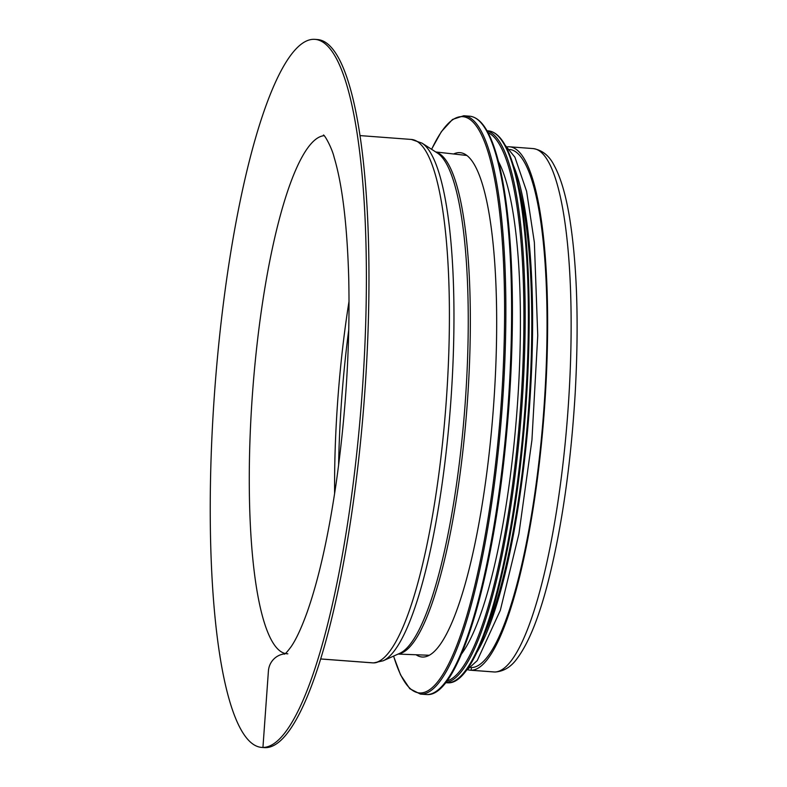 <?xml version="1.0" encoding="UTF-8"?>
<svg xmlns="http://www.w3.org/2000/svg" width="787" height="787" viewBox="0 0 787 787"><rect width="100%" height="100%" fill="white"/><g stroke="black" fill="none" stroke-linecap="round" stroke-linejoin="round"><path stroke-width="1.18" d="M287.835 653.82A18.544 18.14 89.9 0 0 286.478 653.771M314.869 39.35L317.456 39.547A355.026 73.604 94.3 0 1 364.509 396.255A355.026 73.604 94.3 0 1 265.514 747.65L262.937 747.453L268.416 670.957A18.544 18.14 89.9 0 1 284.963 653.84A18.544 18.14 89.9 0 0 268.416 670.957L262.937 747.453L265.514 747.65A355.026 73.604 94.3 0 1 264.343 747.611L261.756 747.414A355.026 73.604 94.3 0 1 214.91 387.873A355.026 73.604 94.3 0 1 314.869 39.35A355.026 73.604 94.3 0 1 361.922 396.068A355.026 73.604 94.3 0 1 262.937 747.453A355.026 73.604 94.3 0 1 261.756 747.414M359.964 135.59L411.326 139.447A262.425 54.411 94.3 0 1 446.111 403.121A262.425 54.411 94.3 0 1 372.94 662.861L320.712 658.945L372.94 662.861A10.595 10.369 89.9 0 0 377.849 662.005M398.084 654.076L429.328 655.266M509.71 149.481A259.779 53.86 94.3 0 1 543.709 411.345A259.779 53.86 94.3 0 1 471.344 667.583L471.157 670.229L494.669 671.99A7.683 7.516 89.9 0 0 495.239 672.009L495.239 672.009C503.837 671.36 511.107 666.894 517.049 658.601C528.618 643.205 539.056 617.313 548.362 580.914C561.938 526.867 570.88 464.389 575.179 393.47C578.996 323.732 577.146 265.219 569.631 217.92C565.892 195.166 560.787 177.764 554.304 165.713C549.375 155.767 542.302 150.061 533.065 148.576A262.425 54.411 94.3 0 1 567.84 412.25A262.425 54.411 94.3 0 1 494.679 671.99A7.683 7.516 89.9 0 0 495.239 672.009L493.803 671.96A262.425 54.411 94.3 0 0 494.669 671.99L471.157 670.229A262.425 54.411 94.3 0 1 470.282 670.199A262.425 54.411 94.3 0 1 467.98 669.776M320.702 658.975L372.074 662.831A262.425 54.411 94.3 0 0 372.94 662.861A10.595 10.369 89.9 0 0 373.717 662.89L383.141 660.795A261.205 54.155 94.3 0 0 450.528 405.551A261.205 54.155 94.3 0 0 421.97 143.106L411.326 139.447M507.192 146.874A262.425 54.411 94.3 0 1 509.543 146.805A262.425 54.411 94.3 0 1 544.329 410.48A262.425 54.411 94.3 0 1 471.157 670.229L471.344 667.583A259.779 53.86 94.3 0 1 470.852 667.573M453.637 153.977A252.893 52.434 94.3 0 1 459.982 152.658A252.893 52.434 94.3 0 1 493.498 406.751A252.893 52.434 94.3 0 1 422.983 657.047A252.893 52.434 94.3 0 1 422.147 657.017A252.893 52.434 94.3 0 1 416.077 654.764M498.427 161.492A259.779 53.86 94.3 0 1 517 410.539A259.779 53.86 94.3 0 1 461.487 654.017M518.525 185.663A259.779 53.86 94.3 0 1 484.959 633.112M421.97 143.106L437.336 152.993A252.44 52.336 94.3 0 1 464.93 406.623A252.44 52.336 94.3 0 1 399.806 653.308L383.141 660.795M436.028 152.157A251.83 52.208 94.3 0 1 467.025 406.781A251.83 52.208 94.3 0 1 398.399 653.938M338.587 465.422A258.864 53.673 94.3 0 1 348.769 329.655M334.613 493.597A259.779 53.86 94.3 0 1 349.044 301.185M285.347 653.544A259.779 53.86 94.3 0 1 252.696 390.716A259.779 53.86 94.3 0 1 324.185 135.689M431.63 149.333A288.918 59.901 94.3 0 1 504.319 336.206A288.918 59.901 94.3 0 1 420.406 692.983A288.918 59.901 94.3 0 1 393.628 656.083M431.561 149.284L441.33 131.714L452.515 119.447L463.789 115.748A289.98 60.117 94.3 0 1 502.224 407.105A289.98 60.117 94.3 0 1 421.37 694.124A289.98 60.117 94.3 0 1 420.406 694.085L409.801 688.733L400.553 674.892L393.539 656.122M463.789 115.748L469.524 116.181A289.98 60.117 94.3 0 1 507.959 407.538A289.98 60.117 94.3 0 1 427.105 694.547A289.98 60.117 94.3 0 1 426.151 694.518L420.406 694.085M481.595 123.52A288.977 59.91 94.3 0 1 508.618 409.909A288.977 59.91 94.3 0 1 439.176 689.048M488.009 132.649A275.676 57.156 94.3 0 1 520.286 410.784A275.676 57.156 94.3 0 1 446.878 680.991M487.094 130.957A276.739 57.372 94.3 0 1 521.535 410.873A276.739 57.372 94.3 0 1 445.717 682.516M486.976 130.77L488.215 130.858A276.739 57.372 94.3 0 1 524.899 408.915A276.739 57.372 94.3 0 1 447.734 682.811A276.739 57.372 94.3 0 1 446.819 682.782L445.59 682.693M499.332 137.4A275.775 57.176 94.3 0 1 525.568 411.178A275.775 57.176 94.3 0 1 458.782 677.981M513.311 165.201A263.488 54.628 94.3 0 1 529.139 411.444A263.488 54.628 94.3 0 1 476.755 652.571M373.717 662.89L372.074 662.831M466.819 155.462L435.732 151.97M470.282 670.199L493.803 671.96M509.543 146.805L533.065 148.576M284.53 654.125C284.274 653.771 284.097 656.151 291.17 646.629C296.178 639.31 301.51 627.81 307.166 612.148C318.745 579.252 328.435 536.124 336.226 482.756C346.014 413.116 350.176 344.903 348.73 278.106C347.175 224.816 342.315 184.571 334.15 157.4C332.084 148.359 324.923 135.285 323.467 134.99L323.477 135.01M469.524 116.181C477.119 116.929 483.789 123.431 489.544 135.708C493.419 143.903 496.853 154.429 499.853 167.287C505.913 193.563 509.809 226.971 511.53 267.491C513.793 324.677 511.639 385.325 505.097 449.446C491.118 586.581 457.414 696.613 427.184 694.557L426.151 694.518M488.215 130.858C495.525 131.586 501.929 137.873 507.438 149.707C511.245 157.803 514.6 168.251 517.512 181.059C523.227 206.44 526.867 238.54 528.431 277.368C530.349 328.553 528.559 382.856 523.07 440.258C510.291 574.736 477.375 684.956 447.813 682.821L446.819 682.782M505.136 145.202L514.905 157.193L526.601 191.3L534.363 242.396L537.747 335.537L531.933 440.051L518.899 533.94L500.345 610.25L477.237 660.598L465.688 671.124"/></g></svg>
